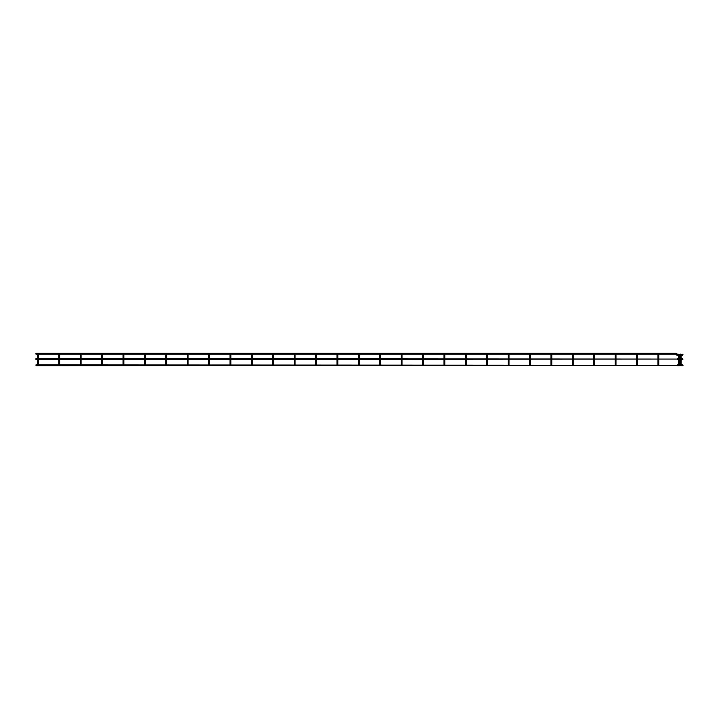 <?xml version="1.0" encoding="UTF-8"?>
<svg xmlns="http://www.w3.org/2000/svg" width="719" height="719" viewBox="0 0 719 719"><rect width="100%" height="100%" fill="white"/><g stroke="black" fill="none" stroke-linecap="round" stroke-linejoin="round"><path stroke-width="1.08" d="M678.466 354.791L676.363 353.541A0.836 0.836 0 0 0 675.779 353.299L35.95 353.299L35.95 354.108L37.559 354.108L37.855 354.791L38.152 354.108L58.958 354.108L59.255 354.791L59.551 354.108L80.348 354.108L80.645 354.791L80.941 354.108L101.747 354.108L102.044 354.791L102.341 354.108L123.147 354.108L123.443 354.791L123.74 354.108L144.546 354.108L144.843 354.791L145.13 354.108L165.936 354.108L166.233 354.791L166.529 354.108L187.335 354.108L187.632 354.791L187.929 354.108L208.735 354.108L209.031 354.791L209.328 354.108L230.125 354.108L230.422 354.791L230.718 354.108L251.524 354.108L251.821 354.791L252.117 354.108L272.923 354.108L273.22 354.791L273.517 354.108L294.323 354.108L294.619 354.791L294.916 354.108L315.713 354.108L316.009 354.791L316.306 354.108L337.112 354.108L337.409 354.791L337.705 354.108L358.511 354.108L358.808 354.791L359.105 354.108L379.911 354.108L380.198 354.791L380.495 354.108L401.301 354.108L401.597 354.791L401.894 354.108L422.7 354.108L422.997 354.791L423.293 354.108L444.099 354.108L444.396 354.791L444.693 354.108L465.49 354.108L465.786 354.791L466.083 354.108L486.889 354.108L487.185 354.791L487.482 354.108L508.288 354.108L508.585 354.791L508.881 354.108L529.687 354.108L529.984 354.791L530.28 354.108L551.078 354.108L551.374 354.791L551.671 354.108L572.477 354.108L572.773 354.791L573.07 354.108L593.876 354.108L594.173 354.791L594.469 354.108L615.266 354.108L615.563 354.791L615.859 354.108L636.666 354.108L636.962 354.791L637.259 354.108L658.065 354.108L658.361 354.791L658.658 354.108L675.779 354.108L677.037 355.366A0.836 0.836 0 0 0 677.631 355.608L678.466 355.608M658.361 354.791L658.766 354.386L657.957 354.386L658.766 354.386L657.957 354.386L657.957 355.222L657.957 354.386M636.962 354.791L636.962 353.982L636.558 354.386L637.367 354.386L636.558 354.386L636.558 355.222L636.558 354.386M615.158 358.664L615.158 354.386L615.976 354.386L615.158 354.386L615.976 354.386L615.976 355.222L615.158 355.222L615.976 355.222L615.976 358.664L615.976 355.222M593.768 355.222L593.768 358.664L593.768 354.386L594.577 354.386L593.768 354.386L594.577 354.386L594.577 355.222L593.768 355.222L594.577 355.222L594.577 358.664L594.577 355.222M572.369 355.222L572.369 358.664L572.369 354.386L573.178 354.386L572.369 354.386L573.178 354.386L573.178 355.222L572.369 355.222L573.178 355.222L573.178 358.664L573.178 355.222M550.97 355.222L550.97 358.664L550.97 354.386L551.788 354.386L550.97 354.386L551.788 354.386L551.788 355.222L550.97 355.222L551.788 355.222L551.788 358.664L551.788 355.222M529.57 355.222L529.57 358.664L529.57 354.386L530.388 354.386L529.57 354.386L530.388 354.386L530.388 355.222L529.57 355.222L530.388 355.222L530.388 358.664L530.388 355.222M508.18 355.222L508.18 358.664L508.18 354.386L508.989 354.386L508.18 354.386L508.989 354.386L508.989 355.222L508.18 355.222L508.989 355.222L508.989 358.664L508.989 355.222M486.781 355.222L486.781 358.664L486.781 354.386L487.59 354.386L486.781 354.386L487.59 354.386L487.59 355.222L486.781 355.222L487.59 355.222L487.59 358.664L487.59 355.222M465.382 355.222L465.382 358.664L465.382 354.386L466.2 354.386L465.382 354.386L466.2 354.386L466.2 355.222L465.382 355.222L466.2 355.222L466.2 358.664L466.2 355.222M444.396 354.791L444.396 353.982L443.983 354.386L444.8 354.386L443.983 354.386L443.983 355.222L443.983 354.386M422.997 354.791L423.401 354.386L422.592 354.386L423.401 354.386L422.592 354.386L422.592 355.222L422.592 354.386M401.597 354.791L402.002 354.386L401.193 354.386L402.002 354.386L401.193 354.386L401.193 355.222L401.193 354.386M380.198 354.791L380.612 354.386L379.794 354.386L380.612 354.386L379.794 354.386L379.794 355.222L379.794 354.386M358.808 354.791L358.808 353.982L358.404 354.386L359.212 354.386L358.404 354.386L358.404 355.222L358.404 354.386M337.409 354.791L337.813 354.386L337.004 354.386L337.813 354.386L337.004 354.386L337.004 355.222L337.004 354.386M316.009 354.791L316.423 354.386L315.605 354.386L316.423 354.386L315.605 354.386L315.605 355.222L315.605 354.386M294.619 354.791L294.619 353.982L294.206 354.386L295.024 354.386L294.206 354.386L294.206 355.222L294.206 354.386M273.22 354.791L273.624 354.386L272.816 354.386L273.624 354.386L272.816 354.386L272.816 355.222L272.816 354.386M251.821 354.791L252.225 354.386L251.416 354.386L252.225 354.386L251.416 354.386L251.416 355.222L251.416 354.386M230.422 353.982L230.422 354.791L230.422 353.982M209.031 353.982L209.031 354.791L209.031 353.982M187.632 353.982L187.632 354.791L187.632 353.982M166.233 353.982L166.233 354.791L166.233 353.982M144.843 353.982L144.843 354.791L144.843 353.982M123.443 353.982L123.443 354.791L123.443 353.982M102.044 353.982L102.044 354.791L102.044 353.982M80.645 353.982L80.645 354.791L80.645 353.982M59.255 353.982L59.255 354.791L59.255 353.982M37.855 353.982L37.855 354.791L37.855 353.982M679.275 355.608L680.237 355.608M679.275 354.791L680.237 354.791M681.055 354.791L682.475 354.215L683.05 354.791L682.475 355.366A0.836 0.836 0 0 1 681.891 355.608L681.055 355.608M676.363 353.541L675.788 354.116L677.037 355.366L675.779 353.299M682.475 355.366L681.9 354.791L682.475 354.215L681.891 355.608M683.05 359.069L682.475 359.069L683.05 359.069M683.05 365.297L682.475 365.297L683.05 365.297M680.938 354.791L680.641 354.108L680.345 354.791M680.641 354.108L680.641 354.925L680.641 354.108M679.167 354.791L678.871 354.108L678.574 354.791M678.871 354.108L678.871 354.925L678.871 354.108M677.631 355.608L677.631 354.791L677.037 355.366M35.95 358.664L677.613 359.069L35.95 359.482M681.055 358.664L682.187 358.664L682.187 359.482L681.055 359.482M35.95 364.893L677.613 365.297L35.95 365.701M681.055 364.893L682.187 364.893L682.187 365.701L681.055 365.701L681.055 355.348L680.237 355.348L681.055 355.348L681.055 354.512M658.766 355.222L658.766 358.664M658.766 359.482L658.766 364.893M657.957 355.222L657.957 358.664M657.957 359.482L657.957 364.893M637.367 364.893L637.367 359.482L637.367 364.893M637.367 358.664L637.367 354.386L637.367 358.664M636.558 364.893L636.558 359.482L636.558 364.893M636.558 358.664L636.558 355.222L636.558 358.664M615.976 364.893L615.976 359.482L615.976 364.893M615.158 359.482L615.158 364.893M594.577 364.893L594.577 359.482L594.577 364.893M593.768 364.893L593.768 359.482L593.768 364.893M573.178 364.893L573.178 359.482L573.178 364.893M572.369 364.893L572.369 359.482L572.369 364.893M551.788 364.893L551.788 359.482L551.788 364.893M550.97 364.893L550.97 359.482L550.97 364.893M530.388 364.893L530.388 359.482L530.388 364.893M529.57 364.893L529.57 359.482L529.57 364.893M508.989 364.893L508.989 359.482L508.989 364.893M508.18 364.893L508.18 359.482L508.18 364.893M487.59 364.893L487.59 359.482L487.59 364.893M486.781 364.893L486.781 359.482L486.781 364.893M466.2 364.893L466.2 359.482L466.2 364.893M465.382 364.893L465.382 359.482L465.382 364.893M444.8 355.222L444.8 358.664M444.8 359.482L444.8 364.893M443.983 355.222L443.983 358.664M443.983 359.482L443.983 364.893M423.401 355.222L423.401 358.664M423.401 359.482L423.401 364.893M422.592 355.222L422.592 358.664M422.592 359.482L422.592 364.893M402.002 364.893L402.002 359.482L402.002 364.893M402.002 358.664L402.002 354.386L402.002 358.664M401.193 355.222L401.193 358.664M401.193 359.482L401.193 364.893M380.612 364.893L380.612 359.482L380.612 364.893M380.612 358.664L380.612 354.386L380.612 358.664M379.794 355.222L379.794 358.664M379.794 359.482L379.794 364.893M359.212 355.222L359.212 358.664M359.212 359.482L359.212 364.893M358.404 355.222L358.404 358.664M358.404 359.482L358.404 364.893M337.813 355.222L337.813 358.664M337.813 359.482L337.813 364.893M337.004 355.222L337.004 358.664M337.004 359.482L337.004 364.893M316.423 355.222L316.423 358.664M316.423 359.482L316.423 364.893M315.605 355.222L315.605 358.664M315.605 359.482L315.605 364.893M295.024 355.222L295.024 358.664M295.024 359.482L295.024 364.893M294.206 355.222L294.206 358.664M294.206 359.482L294.206 364.893M273.624 355.222L273.624 358.664M273.624 359.482L273.624 364.893M272.816 355.222L272.816 358.664M272.816 359.482L272.816 364.893M252.225 355.222L252.225 358.664M252.225 359.482L252.225 364.893M251.416 355.222L251.416 358.664M251.416 359.482L251.416 364.893M230.017 355.222L230.017 358.664M230.835 355.222L230.835 358.664M230.835 359.482L230.835 364.893M230.017 359.482L230.017 364.893M208.618 355.222L208.618 358.664M209.436 355.222L209.436 358.664M209.436 359.482L209.436 364.893M208.618 359.482L208.618 364.893M187.228 355.222L187.228 358.664M188.036 355.222L188.036 358.664M188.036 359.482L188.036 364.893M187.228 359.482L187.228 364.893M165.828 355.222L165.828 358.664M166.637 355.222L166.637 358.664M166.637 359.482L166.637 364.893M165.828 359.482L165.828 364.893M144.429 355.222L144.429 358.664M145.247 355.222L145.247 358.664M145.247 359.482L145.247 364.893M144.429 359.482L144.429 364.893M123.039 355.222L123.039 358.664M123.848 355.222L123.848 358.664M123.848 359.482L123.848 364.893M123.039 359.482L123.039 364.893M101.64 355.222L101.64 358.664M102.449 355.222L102.449 358.664M102.449 359.482L102.449 364.893M101.64 359.482L101.64 364.893M80.24 355.222L80.24 358.664M81.058 355.222L81.058 358.664M81.058 359.482L81.058 364.893M80.24 359.482L80.24 364.893M58.841 364.893L58.841 359.482L58.841 364.893M58.841 358.664L58.841 354.386L58.841 358.664M59.659 355.222L59.659 358.664M59.659 359.482L59.659 364.893M37.451 364.893L37.451 359.482L37.451 364.893M37.451 358.664L37.451 354.386L37.451 358.664M38.26 355.222L38.26 358.664M38.26 359.482L38.26 364.893M678.466 358.664L677.325 358.664M678.466 359.482L677.325 359.482M679.275 359.482L680.237 359.482M679.275 358.664L680.237 358.664M682.187 358.664L682.762 358.664M682.187 359.482L682.762 359.482M678.466 364.893L677.325 364.893M678.466 354.512L678.466 365.701L677.325 365.701M679.275 354.512L679.275 365.701L680.237 365.701L680.237 354.512M679.275 364.893L680.237 364.893M682.187 364.893L682.762 364.893M682.187 365.701L682.762 365.701"/></g></svg>
